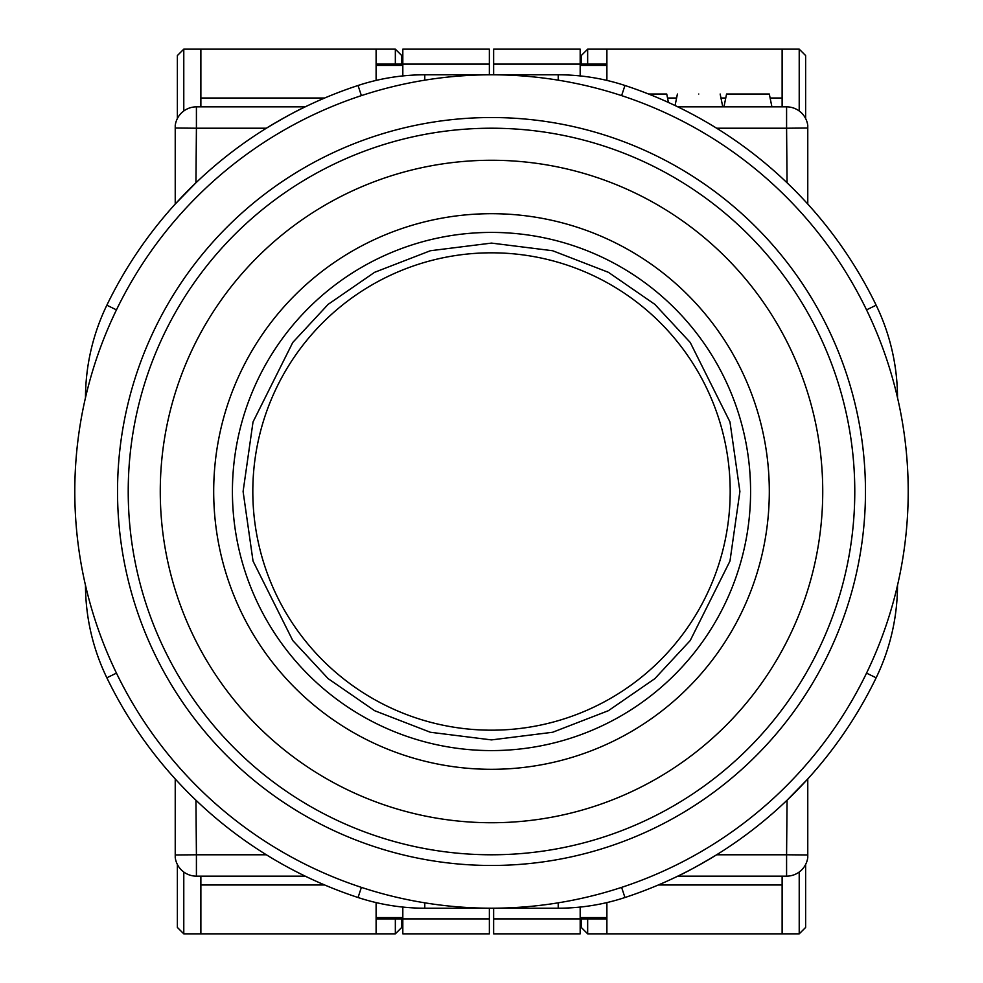 <?xml version="1.0" encoding="UTF-8"?>
<svg xmlns="http://www.w3.org/2000/svg" width="983" height="983" viewBox="0 0 983 983"><rect width="100%" height="100%" fill="white"/><g stroke="black" fill="none" stroke-linecap="round" stroke-linejoin="round"><path stroke-width="1.47" d="M491.5 252.815A238.685 238.685 0 0 0 252.815 491.5A238.685 238.685 0 0 0 491.5 730.185A238.685 238.685 0 0 0 730.185 491.5A238.685 238.685 0 0 0 491.5 252.815M698.79 94.024C726.351 94.024 726.351 94.024 698.79 94.024C671.217 94.024 671.217 94.024 698.79 94.024M677.791 876.148L786.584 876.148L786.584 854.78L716.644 854.78C699.331 865.126 686.38 872.24 677.791 876.148M266.356 854.78L196.416 854.78L196.416 876.148L305.209 876.148L303.305 875.226M175.232 778.966L175.232 857.594A21.368 21.368 0 0 0 188.244 874.526A21.368 21.368 0 0 1 186.967 873.948M175.232 125.406A21.368 21.368 0 0 1 196.416 106.852L305.209 106.852C296.62 110.76 283.669 117.874 266.356 128.22L196.416 128.22L195.936 182.777L175.232 204.034L175.232 125.406A21.368 21.368 0 0 1 196.416 106.852L196.416 128.22L175.232 128.036M716.644 128.22L786.584 128.22L786.584 106.852L677.791 106.852L679.695 107.774M807.768 204.034L807.768 125.406A21.368 21.368 0 0 0 786.584 106.852A21.368 21.368 0 0 1 807.768 125.406M807.768 854.964L786.584 854.78L787.064 800.223L807.768 778.966L807.768 857.594A21.368 21.368 0 0 1 786.584 876.148L786.584 876.148A21.368 21.368 0 0 0 787.985 876.111M195.015 876.111A21.368 21.368 0 0 0 196.416 876.148A21.368 21.368 0 0 1 188.244 874.526M771.913 106.852L769.308 94.024L726.56 94.024L723.955 106.852M648.596 94.024L666.732 94.024L668.44 102.453M424.779 902.824L424.779 908.206L558.221 908.206A213.692 213.692 0 0 0 624.955 897.516A213.692 213.692 0 0 1 558.221 908.206L558.221 902.824M558.221 80.176L558.221 74.794L424.779 74.794A213.692 213.692 0 0 0 358.045 85.484A213.692 213.692 0 0 1 424.779 74.794L424.779 80.176M876.148 677.791A213.692 213.692 0 0 0 897.516 585.266A213.692 213.692 0 0 1 876.148 677.791A427.396 427.396 0 0 1 624.955 897.516A427.396 427.396 0 0 0 876.148 677.791L866.539 673.134M424.779 908.206A213.692 213.692 0 0 1 358.045 897.516A427.396 427.396 0 0 1 106.852 677.791A213.692 213.692 0 0 1 85.484 585.266A213.692 213.692 0 0 0 106.852 677.791A427.396 427.396 0 0 0 358.045 897.516A213.692 213.692 0 0 0 424.779 908.206M106.852 305.209A213.692 213.692 0 0 0 85.484 397.734A213.692 213.692 0 0 1 106.852 305.209A427.396 427.396 0 0 1 358.045 85.484A427.396 427.396 0 0 0 106.852 305.209L116.461 309.866M558.221 74.794A213.692 213.692 0 0 1 624.955 85.484A427.396 427.396 0 0 1 876.148 305.209A213.692 213.692 0 0 1 897.516 397.734A213.692 213.692 0 0 0 876.148 305.209A427.396 427.396 0 0 0 624.955 85.484A213.692 213.692 0 0 0 558.221 74.794M117.53 491.5A373.97 373.97 0 0 0 491.5 865.47A373.97 373.97 0 0 0 865.47 491.5A373.97 373.97 0 0 0 491.5 117.53A373.97 373.97 0 0 0 117.53 491.5M128.22 491.5A363.28 363.28 0 0 0 491.5 854.78A363.28 363.28 0 0 0 854.78 491.5A363.28 363.28 0 0 0 491.5 128.22A363.28 363.28 0 0 0 128.22 491.5M769.308 491.5A277.808 277.808 0 0 0 491.5 213.692A277.808 277.808 0 0 0 213.692 491.5A277.808 277.808 0 0 0 491.5 769.308A277.808 277.808 0 0 0 769.308 491.5M160.266 491.5A331.234 331.234 0 0 0 491.5 822.734A331.234 331.234 0 0 0 822.734 491.5A331.234 331.234 0 0 0 491.5 160.266A331.234 331.234 0 0 0 160.266 491.5M908.206 491.5A416.706 416.706 0 0 0 491.5 74.794A416.706 416.706 0 0 0 74.794 491.5A416.706 416.706 0 0 0 491.5 908.206A416.706 416.706 0 0 0 908.206 491.5M200.876 876.148L200.876 933.85L183.784 933.85L177.37 927.436L177.37 864.475M177.37 118.525L177.37 55.564L183.784 49.15L395.338 49.15L395.338 64.104M200.876 49.15L200.876 106.852M200.876 933.85L395.338 933.85L401.752 927.436L401.752 918.896M401.752 55.564L401.752 64.104L401.752 55.564L395.338 49.15M324.66 98.017L200.876 98.017M376.108 80.409L376.108 49.15M402.821 917.606L376.108 917.606L376.108 918.896L402.821 918.896L402.821 933.85L489.362 933.85L489.362 908.206M376.108 917.606L376.108 902.591M376.108 933.85L376.108 918.896M489.362 918.896L402.821 918.896L402.821 907.076M489.362 74.794L489.362 64.104L402.821 64.104L402.821 75.924M376.108 64.104L402.821 64.104L402.821 49.15L489.362 49.15L489.362 64.104M200.876 884.983L324.66 884.983M782.124 106.852L782.124 49.15L799.216 49.15L805.63 55.564L805.63 118.525M805.63 927.436L805.63 864.475L805.63 927.436L799.216 933.85L587.662 933.85L587.662 918.896M782.124 933.85L782.124 876.148M782.124 49.15L587.662 49.15L581.248 55.564L581.248 64.104M581.248 918.896L581.248 927.436L587.662 933.85M658.34 884.983L782.124 884.983M606.892 902.591L606.892 933.85M580.179 65.394L606.892 65.394L606.892 64.104L580.179 64.104L580.179 49.15L493.638 49.15L493.638 74.794L520.351 74.794M606.892 65.394L606.892 80.409M606.892 49.15L606.892 64.104M493.638 64.104L580.179 64.104L580.179 75.924M493.638 908.206L493.638 918.896L580.179 918.896L580.179 907.076M606.892 918.896L580.179 918.896L580.179 933.85L493.638 933.85L493.638 918.896M782.124 98.017L770.119 98.017M725.749 98.017L720.969 98.017M676.599 98.017L667.543 98.017M587.662 64.104L587.662 49.15L581.248 55.564M232.418 491.5A259.082 259.082 0 0 1 491.5 232.418A259.082 259.082 0 0 1 750.582 491.5A259.082 259.082 0 0 1 491.5 750.582A259.082 259.082 0 0 1 232.418 491.5M243.096 491.5L253.024 421.94L292.774 342.453L328.162 304.349L374.597 272.316L430.357 250.739L491.5 243.096L552.643 250.739L608.403 272.316L654.838 304.349L690.226 342.453L729.976 421.94L739.904 491.5L729.976 561.06L690.226 640.547L654.838 678.651L608.403 710.684L552.643 732.261L491.5 739.904L430.357 732.261L374.597 710.684L328.162 678.651L292.774 640.547L253.024 561.06L243.096 491.5M175.232 854.964L196.416 854.78L195.936 800.223M807.768 128.036L786.584 128.22L787.064 182.777M621.612 887.366L624.955 897.516M361.388 887.366L358.045 897.516M116.461 673.134L106.852 677.791M361.388 95.634L358.045 85.484M621.612 95.634L624.955 85.484M866.539 309.866L876.148 305.209M183.784 110.981L183.784 49.15M183.784 933.85L183.784 872.019M402.821 65.394L376.108 65.394M395.338 933.85L395.338 918.896M799.216 872.019L799.216 933.85M799.216 49.15L799.216 110.981M580.179 917.606L606.892 917.606M720.158 94.024L722.763 106.852M677.41 94.024L675.075 105.537M789.374 875.964A21.368 21.368 0 0 0 790.75 875.742M792.114 875.423A21.368 21.368 0 0 0 793.453 875.017M794.755 874.526A21.368 21.368 0 0 0 796.033 873.948M189.547 875.017A21.368 21.368 0 0 0 190.886 875.423M192.25 875.742A21.368 21.368 0 0 0 193.626 875.964"/></g></svg>
